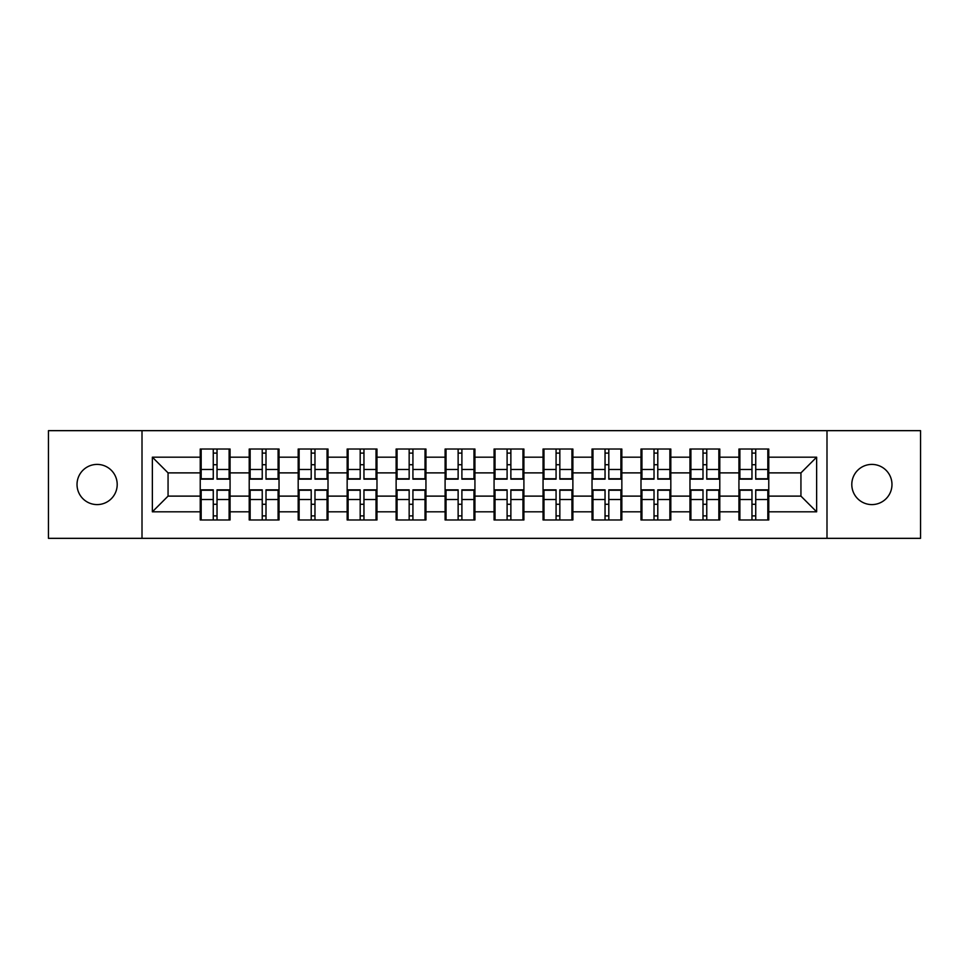 <?xml version="1.0" encoding="UTF-8"?>
<svg xmlns="http://www.w3.org/2000/svg" width="969" height="969" viewBox="0 0 969 969"><rect width="100%" height="100%" fill="white"/><g stroke="black" fill="none" stroke-linecap="round" stroke-linejoin="round"><path stroke-width="1.45" d="M871.894 504.595A20.095 20.095 0 0 1 851.799 484.5A20.095 20.095 0 0 1 871.894 464.405A20.095 20.095 0 0 1 891.977 484.5A20.095 20.095 0 0 1 871.894 504.595M97.106 504.595A20.095 20.095 0 0 1 77.023 484.5A20.095 20.095 0 0 1 97.106 464.405A20.095 20.095 0 0 1 117.201 484.5A20.095 20.095 0 0 1 97.106 504.595M826.993 538.34L920.55 538.34L920.55 430.66L826.993 430.66L826.993 538.34L142.007 538.34L142.007 430.66L48.45 430.66L48.45 538.34L142.007 538.34M768.768 504.437L767.823 504.437M739.88 504.437L738.935 504.437M738.935 464.563L739.88 464.563M767.823 464.563L768.768 464.563M768.768 460.481L767.823 460.481M739.88 460.481L738.935 460.481M738.935 508.519L739.88 508.519M767.823 508.519L768.768 508.519M719.785 504.437L718.853 504.437M690.909 504.437L689.964 504.437M689.964 464.563L690.909 464.563M718.853 464.563L719.785 464.563M719.785 460.481L718.853 460.481M690.909 460.481L689.964 460.481M689.964 508.519L690.909 508.519M718.853 508.519L719.785 508.519M670.814 504.437L669.882 504.437M641.938 504.437L640.994 504.437M640.994 464.563L641.938 464.563M669.882 464.563L670.814 464.563M670.814 460.481L669.882 460.481M641.938 460.481L640.994 460.481M640.994 508.519L641.938 508.519M669.882 508.519L670.814 508.519M621.844 504.437L620.899 504.437M592.967 504.437L592.023 504.437M592.023 464.563L592.967 464.563M620.899 464.563L621.844 464.563M621.844 460.481L620.899 460.481M592.967 460.481L592.023 460.481M592.023 508.519L592.967 508.519M620.899 508.519L621.844 508.519M572.873 504.437L571.928 504.437M543.984 504.437L543.052 504.437M543.052 464.563L543.984 464.563M571.928 464.563L572.873 464.563M572.873 460.481L571.928 460.481M543.984 460.481L543.052 460.481M543.052 508.519L543.984 508.519M571.928 508.519L572.873 508.519M523.902 504.437L522.957 504.437M495.014 504.437L494.069 504.437M494.069 464.563L495.014 464.563M522.957 464.563L523.902 464.563M523.902 460.481L522.957 460.481M495.014 460.481L494.069 460.481M494.069 508.519L495.014 508.519M522.957 508.519L523.902 508.519M474.931 504.437L473.986 504.437M446.043 504.437L445.098 504.437M445.098 464.563L446.043 464.563M473.986 464.563L474.931 464.563M474.931 460.481L473.986 460.481M446.043 460.481L445.098 460.481M445.098 508.519L446.043 508.519M473.986 508.519L474.931 508.519M425.948 504.437L425.016 504.437M397.072 504.437L396.127 504.437M396.127 464.563L397.072 464.563M425.016 464.563L425.948 464.563M425.948 460.481L425.016 460.481M397.072 460.481L396.127 460.481M396.127 508.519L397.072 508.519M425.016 508.519L425.948 508.519M376.977 504.437L376.033 504.437M348.101 504.437L347.156 504.437M347.156 464.563L348.101 464.563M376.033 464.563L376.977 464.563M376.977 460.481L376.033 460.481M348.101 460.481L347.156 460.481M347.156 508.519L348.101 508.519M376.033 508.519L376.977 508.519M328.007 504.437L327.062 504.437M299.118 504.437L298.186 504.437M298.186 464.563L299.118 464.563M327.062 464.563L328.007 464.563M328.007 460.481L327.062 460.481M299.118 460.481L298.186 460.481M298.186 508.519L299.118 508.519M327.062 508.519L328.007 508.519M279.036 504.437L278.091 504.437M250.147 504.437L249.215 504.437M249.215 464.563L250.147 464.563M278.091 464.563L279.036 464.563M279.036 460.481L278.091 460.481M250.147 460.481L249.215 460.481M249.215 508.519L250.147 508.519M278.091 508.519L279.036 508.519M826.993 430.66L142.007 430.66M800.939 496.116L800.939 472.884L768.768 472.884L768.768 496.116L800.939 496.116L816.637 511.814L816.637 457.186L768.768 457.186L768.768 449.022L738.935 449.022L738.935 472.884L719.785 472.884L719.785 496.116L738.935 496.116L738.935 472.884M816.637 511.814L768.768 511.814L768.768 519.978L738.935 519.978L738.935 511.814L719.785 511.814L719.785 519.978L689.964 519.978L689.964 511.814L670.814 511.814L670.814 519.978L640.994 519.978L640.994 511.814L621.844 511.814L621.844 519.978L592.023 519.978L592.023 511.814L572.873 511.814L572.873 519.978L543.052 519.978L543.052 511.814L523.902 511.814L523.902 519.978L494.069 519.978L494.069 511.814L474.931 511.814L474.931 519.978L445.098 519.978L445.098 511.814L425.948 511.814L425.948 519.978L396.127 519.978L396.127 511.814L376.977 511.814L376.977 519.978L347.156 519.978L347.156 511.814L328.007 511.814L328.007 519.978L298.186 519.978L298.186 511.814L279.036 511.814L279.036 519.978L249.215 519.978L249.215 511.814L230.065 511.814L230.065 519.978L200.232 519.978L200.232 511.814L152.363 511.814L152.363 457.186L200.232 457.186L200.232 472.884L168.061 472.884L168.061 496.116L200.232 496.116L200.232 472.884M738.935 457.186L719.785 457.186L719.785 449.022L689.964 449.022L689.964 457.186L670.814 457.186L670.814 449.022L640.994 449.022L640.994 457.186L621.844 457.186L621.844 449.022L592.023 449.022L592.023 457.186L572.873 457.186L572.873 449.022L543.052 449.022L543.052 457.186L523.902 457.186L523.902 449.022L494.069 449.022L494.069 457.186L474.931 457.186L474.931 449.022L445.098 449.022L445.098 457.186L425.948 457.186L425.948 449.022L396.127 449.022L396.127 457.186L376.977 457.186L376.977 449.022L347.156 449.022L347.156 457.186L328.007 457.186L328.007 449.022L298.186 449.022L298.186 457.186L279.036 457.186L279.036 449.022L249.215 449.022L249.215 457.186L230.065 457.186L230.065 449.022L200.232 449.022L200.232 457.186M738.935 496.116L738.935 511.814M719.785 496.116L719.785 511.814M719.785 457.186L719.785 472.884M670.814 496.116L689.964 496.116L689.964 472.884L670.814 472.884L670.814 511.814M689.964 496.116L689.964 511.814M689.964 457.186L689.964 472.884M670.814 457.186L670.814 472.884M621.844 496.116L640.994 496.116L640.994 472.884L621.844 472.884L621.844 511.814M640.994 496.116L640.994 511.814M640.994 457.186L640.994 472.884M621.844 457.186L621.844 472.884M572.873 496.116L592.023 496.116L592.023 472.884L572.873 472.884L572.873 511.814M592.023 496.116L592.023 511.814M592.023 457.186L592.023 472.884M572.873 457.186L572.873 472.884M523.902 496.116L543.052 496.116L543.052 472.884L523.902 472.884L523.902 511.814M543.052 496.116L543.052 511.814M543.052 457.186L543.052 472.884M523.902 457.186L523.902 472.884M474.931 496.116L494.069 496.116L494.069 472.884L474.931 472.884L474.931 511.814M494.069 496.116L494.069 511.814M494.069 457.186L494.069 472.884M474.931 457.186L474.931 472.884M425.948 496.116L445.098 496.116L445.098 472.884L425.948 472.884L425.948 511.814M445.098 496.116L445.098 511.814M445.098 457.186L445.098 472.884M425.948 457.186L425.948 472.884M376.977 496.116L396.127 496.116L396.127 472.884L376.977 472.884L376.977 511.814M396.127 496.116L396.127 511.814M396.127 457.186L396.127 472.884M376.977 457.186L376.977 472.884M328.007 496.116L347.156 496.116L347.156 472.884L328.007 472.884L328.007 511.814M347.156 496.116L347.156 511.814M347.156 457.186L347.156 472.884M328.007 457.186L328.007 472.884M279.036 496.116L298.186 496.116L298.186 472.884L279.036 472.884L279.036 511.814M298.186 496.116L298.186 511.814M298.186 457.186L298.186 472.884M279.036 457.186L279.036 472.884M230.065 496.116L249.215 496.116L249.215 472.884L230.065 472.884L230.065 511.814M249.215 496.116L249.215 511.814M249.215 457.186L249.215 472.884M230.065 457.186L230.065 472.884M230.065 504.437L229.12 504.437M201.177 504.437L200.232 504.437M200.232 464.563L201.177 464.563M229.12 464.563L230.065 464.563M230.065 460.481L229.12 460.481M201.177 460.481L200.232 460.481M200.232 508.519L201.177 508.519M229.12 508.519L230.065 508.519M200.232 496.116L200.232 511.814M168.061 496.116L152.363 511.814M152.363 457.186L168.061 472.884M768.768 496.116L768.768 511.814M768.768 457.186L768.768 472.884M816.637 457.186L800.939 472.884M229.12 449.022L229.12 479.158L217.032 479.158L217.032 449.022M213.265 449.022L213.265 479.158L201.177 479.158L201.177 449.022M213.265 453.104L217.032 453.104M217.032 464.72L213.265 464.72M201.177 519.978L201.177 489.842L213.265 489.842L213.265 519.978M217.032 519.978L217.032 489.842L229.12 489.842L229.12 519.978M217.032 515.896L213.265 515.896M213.265 504.28L217.032 504.28M278.091 449.022L278.091 479.158L266.003 479.158L266.003 449.022M262.236 449.022L262.236 479.158L250.147 479.158L250.147 449.022M262.236 453.104L266.003 453.104M266.003 464.72L262.236 464.72M327.062 449.022L327.062 479.158L314.973 479.158L314.973 449.022M311.206 449.022L311.206 479.158L299.118 479.158L299.118 449.022M311.206 453.104L314.973 453.104M314.973 464.72L311.206 464.72M376.033 449.022L376.033 479.158L363.956 479.158L363.956 449.022M360.189 449.022L360.189 479.158L348.101 479.158L348.101 449.022M360.189 453.104L363.956 453.104M363.956 464.72L360.189 464.72M425.016 449.022L425.016 479.158L412.927 479.158L412.927 449.022M409.16 449.022L409.16 479.158L397.072 479.158L397.072 449.022M409.16 453.104L412.927 453.104M412.927 464.72L409.16 464.72M473.986 449.022L473.986 479.158L461.898 479.158L461.898 449.022M458.131 449.022L458.131 479.158L446.043 479.158L446.043 449.022M458.131 453.104L461.898 453.104M461.898 464.72L458.131 464.72M250.147 519.978L250.147 489.842L262.236 489.842L262.236 519.978M266.003 519.978L266.003 489.842L278.091 489.842L278.091 519.978M266.003 515.896L262.236 515.896M262.236 504.28L266.003 504.28M299.118 519.978L299.118 489.842L311.206 489.842L311.206 519.978M314.973 519.978L314.973 489.842L327.062 489.842L327.062 519.978M314.973 515.896L311.206 515.896M311.206 504.28L314.973 504.28M348.101 519.978L348.101 489.842L360.189 489.842L360.189 519.978M363.956 519.978L363.956 489.842L376.033 489.842L376.033 519.978M363.956 515.896L360.189 515.896M360.189 504.28L363.956 504.28M397.072 519.978L397.072 489.842L409.16 489.842L409.16 519.978M412.927 519.978L412.927 489.842L425.016 489.842L425.016 519.978M412.927 515.896L409.16 515.896M409.16 504.28L412.927 504.28M446.043 519.978L446.043 489.842L458.131 489.842L458.131 519.978M461.898 519.978L461.898 489.842L473.986 489.842L473.986 519.978M461.898 515.896L458.131 515.896M458.131 504.28L461.898 504.28M522.957 449.022L522.957 479.158L510.869 479.158L510.869 449.022M507.102 449.022L507.102 479.158L495.014 479.158L495.014 449.022M507.102 453.104L510.869 453.104M510.869 464.72L507.102 464.72M495.014 519.978L495.014 489.842L507.102 489.842L507.102 519.978M510.869 519.978L510.869 489.842L522.957 489.842L522.957 519.978M510.869 515.896L507.102 515.896M507.102 504.28L510.869 504.28M571.928 449.022L571.928 479.158L559.84 479.158L559.84 449.022M556.073 449.022L556.073 479.158L543.984 479.158L543.984 449.022M556.073 453.104L559.84 453.104M559.84 464.72L556.073 464.72M543.984 519.978L543.984 489.842L556.073 489.842L556.073 519.978M559.84 519.978L559.84 489.842L571.928 489.842L571.928 519.978M559.84 515.896L556.073 515.896M556.073 504.28L559.84 504.28M620.899 449.022L620.899 479.158L608.811 479.158L608.811 449.022M605.044 449.022L605.044 479.158L592.967 479.158L592.967 449.022M605.044 453.104L608.811 453.104M608.811 464.72L605.044 464.72M592.967 519.978L592.967 489.842L605.044 489.842L605.044 519.978M608.811 519.978L608.811 489.842L620.899 489.842L620.899 519.978M608.811 515.896L605.044 515.896M605.044 504.28L608.811 504.28M669.882 449.022L669.882 479.158L657.794 479.158L657.794 449.022M654.027 449.022L654.027 479.158L641.938 479.158L641.938 449.022M654.027 453.104L657.794 453.104M657.794 464.72L654.027 464.72M641.938 519.978L641.938 489.842L654.027 489.842L654.027 519.978M657.794 519.978L657.794 489.842L669.882 489.842L669.882 519.978M657.794 515.896L654.027 515.896M654.027 504.28L657.794 504.28M718.853 449.022L718.853 479.158L706.764 479.158L706.764 449.022M702.997 449.022L702.997 479.158L690.909 479.158L690.909 449.022M702.997 453.104L706.764 453.104M706.764 464.72L702.997 464.72M690.909 519.978L690.909 489.842L702.997 489.842L702.997 519.978M706.764 519.978L706.764 489.842L718.853 489.842L718.853 519.978M706.764 515.896L702.997 515.896M702.997 504.28L706.764 504.28M767.823 449.022L767.823 479.158L755.735 479.158L755.735 449.022M751.968 449.022L751.968 479.158L739.88 479.158L739.88 449.022M751.968 453.104L755.735 453.104M755.735 464.72L751.968 464.72M739.88 519.978L739.88 489.842L751.968 489.842L751.968 519.978M755.735 519.978L755.735 489.842L767.823 489.842L767.823 519.978M755.735 515.896L751.968 515.896M751.968 504.28L755.735 504.28M213.265 469.481L201.177 469.481M213.265 478.759L201.177 478.759M229.12 469.481L217.032 469.481M229.12 478.759L217.032 478.759M217.032 499.519L229.12 499.519M217.032 490.241L229.12 490.241M201.177 499.519L213.265 499.519M201.177 490.241L213.265 490.241M262.236 469.481L250.147 469.481M262.236 478.759L250.147 478.759M278.091 469.481L266.003 469.481M278.091 478.759L266.003 478.759M311.206 469.481L299.118 469.481M311.206 478.759L299.118 478.759M327.062 469.481L314.973 469.481M327.062 478.759L314.973 478.759M360.189 469.481L348.101 469.481M360.189 478.759L348.101 478.759M376.033 469.481L363.956 469.481M376.033 478.759L363.956 478.759M409.16 469.481L397.072 469.481M409.16 478.759L397.072 478.759M425.016 469.481L412.927 469.481M425.016 478.759L412.927 478.759M458.131 469.481L446.043 469.481M458.131 478.759L446.043 478.759M473.986 469.481L461.898 469.481M473.986 478.759L461.898 478.759M266.003 499.519L278.091 499.519M266.003 490.241L278.091 490.241M250.147 499.519L262.236 499.519M250.147 490.241L262.236 490.241M314.973 499.519L327.062 499.519M314.973 490.241L327.062 490.241M299.118 499.519L311.206 499.519M299.118 490.241L311.206 490.241M363.956 499.519L376.033 499.519M363.956 490.241L376.033 490.241M348.101 499.519L360.189 499.519M348.101 490.241L360.189 490.241M412.927 499.519L425.016 499.519M412.927 490.241L425.016 490.241M397.072 499.519L409.16 499.519M397.072 490.241L409.16 490.241M461.898 499.519L473.986 499.519M461.898 490.241L473.986 490.241M446.043 499.519L458.131 499.519M446.043 490.241L458.131 490.241M507.102 469.481L495.014 469.481M507.102 478.759L495.014 478.759M522.957 469.481L510.869 469.481M522.957 478.759L510.869 478.759M510.869 499.519L522.957 499.519M510.869 490.241L522.957 490.241M495.014 499.519L507.102 499.519M495.014 490.241L507.102 490.241M556.073 469.481L543.984 469.481M556.073 478.759L543.984 478.759M571.928 469.481L559.84 469.481M571.928 478.759L559.84 478.759M559.84 499.519L571.928 499.519M559.84 490.241L571.928 490.241M543.984 499.519L556.073 499.519M543.984 490.241L556.073 490.241M605.044 469.481L592.967 469.481M605.044 478.759L592.967 478.759M620.899 469.481L608.811 469.481M620.899 478.759L608.811 478.759M608.811 499.519L620.899 499.519M608.811 490.241L620.899 490.241M592.967 499.519L605.044 499.519M592.967 490.241L605.044 490.241M654.027 469.481L641.938 469.481M654.027 478.759L641.938 478.759M669.882 469.481L657.794 469.481M669.882 478.759L657.794 478.759M657.794 499.519L669.882 499.519M657.794 490.241L669.882 490.241M641.938 499.519L654.027 499.519M641.938 490.241L654.027 490.241M702.997 469.481L690.909 469.481M702.997 478.759L690.909 478.759M718.853 469.481L706.764 469.481M718.853 478.759L706.764 478.759M706.764 499.519L718.853 499.519M706.764 490.241L718.853 490.241M690.909 499.519L702.997 499.519M690.909 490.241L702.997 490.241M751.968 469.481L739.88 469.481M751.968 478.759L739.88 478.759M767.823 469.481L755.735 469.481M767.823 478.759L755.735 478.759M755.735 499.519L767.823 499.519M755.735 490.241L767.823 490.241M739.88 499.519L751.968 499.519M739.88 490.241L751.968 490.241"/></g></svg>
